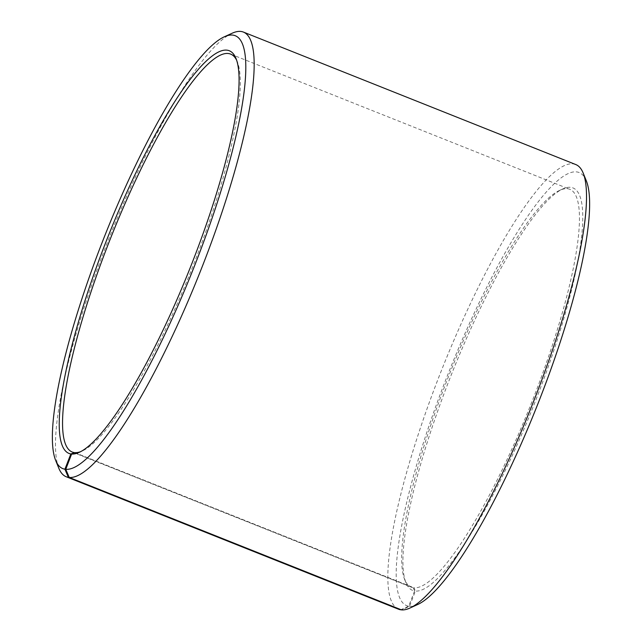 <?xml version="1.0" encoding="UTF-8"?>
<svg xmlns="http://www.w3.org/2000/svg" width="642" height="642" viewBox="0 0 642 642"><rect width="100%" height="100%" fill="white"/><g stroke="black" fill="none" stroke-linecap="round" stroke-linejoin="round"><path stroke-width="0.48" stroke-dasharray="3.21 2.41" d="M74.56 452.722L413.207 587.703A214.147 43.423 111.7 0 1 411.297 587.173A214.147 43.423 111.7 0 1 404.661 579.533A214.147 43.423 111.7 0 1 450.243 372.167A214.147 43.423 111.7 0 1 559.8 190.305A214.147 43.423 111.7 0 1 569.871 189.318A214.147 43.423 111.7 0 1 533.398 398.072A214.147 43.423 111.7 0 1 413.986 587.791L415.382 591.057L409.524 606.313L401.539 609.9M236.665 60.268A214.147 43.423 111.7 0 1 237.339 61.776A214.147 43.423 111.7 0 1 191.757 269.142A214.147 43.423 111.7 0 1 82.2 451.005A214.147 43.423 111.7 0 1 80.675 451.639M74.817 452.61L413.986 587.791M413.207 587.703L414.596 590.961A216.667 43.937 111.7 0 1 405.945 582.695A216.667 43.937 111.7 0 1 452.064 372.898A216.667 43.937 111.7 0 1 562.906 188.884A216.667 43.937 111.7 0 1 544.175 378.05A216.667 43.937 111.7 0 1 415.382 591.057M414.596 590.961L408.673 606.217A233.046 47.259 111.7 0 1 456.157 354.071A233.046 47.259 111.7 0 1 586.387 180.996M417.557 604.571A233.046 47.259 111.7 0 1 409.524 606.313M398.53 609.21A239.346 48.535 111.7 0 1 442.065 368.909A239.346 48.535 111.7 0 1 575.762 164.545M408.673 606.217L400.961 609.667M58.815 468.227A239.346 48.535 111.7 0 1 109.766 236.465A239.346 48.535 111.7 0 1 232.211 33.199M72.129 451.992L411.297 587.173M230.703 54.137L569.871 189.318M404.661 579.533L405.945 582.695M559.8 190.305L562.906 188.884M237.339 61.776L236.055 58.615M82.2 451.005L79.094 452.425"/><path stroke-width="0.96" d="M400.961 609.667L68.373 477.351L64.914 469.198L70.837 453.95L74.56 452.722M74.039 452.514A214.147 43.423 111.7 0 1 72.129 451.992A214.147 43.423 111.7 0 1 111.074 236.986A214.147 43.423 111.7 0 1 230.703 54.137A214.147 43.423 111.7 0 1 236.665 60.268M80.675 451.639A214.147 43.423 111.7 0 1 74.817 452.61L71.623 454.038A216.667 43.937 111.7 0 0 79.094 452.425A216.667 43.937 111.7 0 0 189.936 268.42A216.667 43.937 111.7 0 0 236.055 58.615A216.667 43.937 111.7 0 0 114.982 219.524A216.667 43.937 111.7 0 0 70.837 453.95M64.914 469.198A233.046 47.259 111.7 0 1 55.613 460.314A233.046 47.259 111.7 0 1 105.224 234.651A233.046 47.259 111.7 0 1 224.443 36.738L232.211 33.199A239.346 48.535 111.7 0 1 243.47 32.1L575.762 164.545A239.346 48.535 111.7 0 1 583.185 173.083L586.387 180.996A233.046 47.259 111.7 0 1 536.776 406.659A233.046 47.259 111.7 0 1 417.557 604.571L409.789 608.11A239.346 48.535 111.7 0 1 401.539 609.9L69.24 477.455L65.765 469.302L71.623 454.038M400.672 609.796A239.346 48.535 111.7 0 1 398.53 609.21L66.238 476.765A239.346 48.535 111.7 0 1 58.815 468.227L55.613 460.314M583.185 173.083A239.346 48.535 111.7 0 1 532.234 404.845A239.346 48.535 111.7 0 1 409.789 608.11M68.373 477.351A239.346 48.535 111.7 0 1 66.238 476.765M243.47 32.1A239.346 48.535 111.7 0 1 202.695 265.411A239.346 48.535 111.7 0 1 69.24 477.455M224.443 36.738A233.046 47.259 111.7 0 1 204.292 240.196A233.046 47.259 111.7 0 1 65.765 469.302"/></g></svg>
